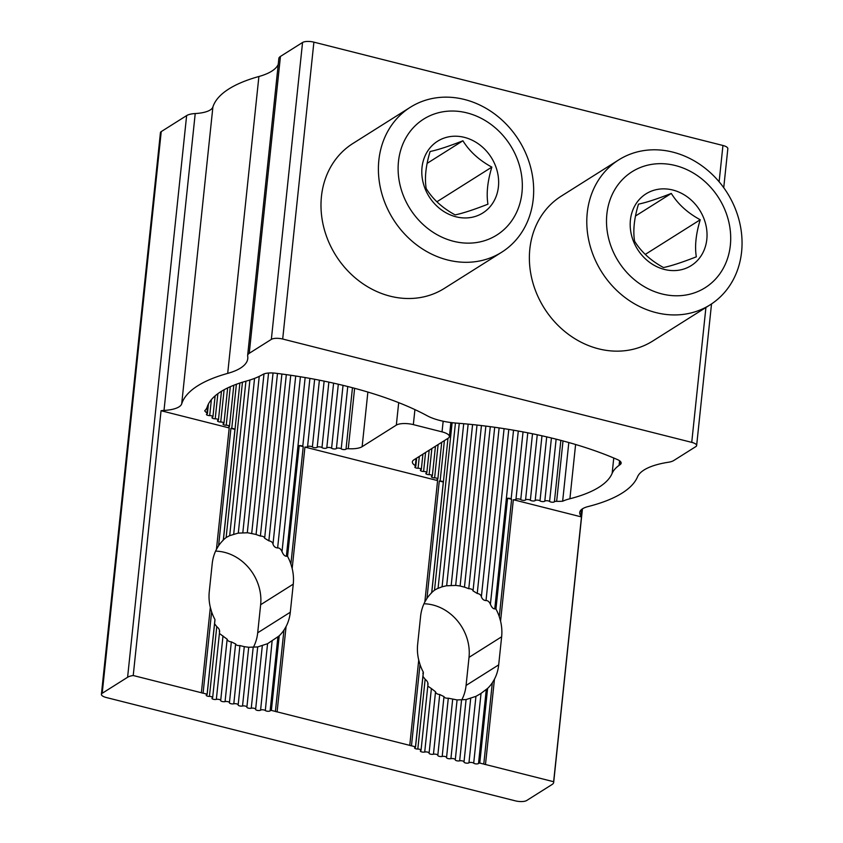 <?xml version="1.0" encoding="UTF-8"?>
<svg xmlns="http://www.w3.org/2000/svg" width="843" height="843" viewBox="0 0 843 843"><rect width="100%" height="100%" fill="white"/><g stroke="black" fill="none" stroke-linecap="round" stroke-linejoin="round"><path stroke-width="1.26" d="M272.974 544.178L272.995 544.093C273.806 546.517 275.355 547.802 277.632 547.939C279.381 547.792 280.845 549.035 282.015 551.649C283.259 554.662 284.713 556.201 286.378 556.254L305.155 377.559M413.344 424.619A12.856 4.32 6 0 0 396.326 425.114L362.132 446.685A17.134 5.764 -174 0 1 348.275 448.708A2.571 0.864 6 0 0 346.009 449.14A2.571 0.864 6 0 1 343.754 449.572A2.571 0.864 6 0 1 341.204 448.834A2.571 0.864 6 0 0 338.665 448.086A2.571 0.864 6 0 0 336.399 448.518A2.571 0.864 6 0 1 334.144 448.961A2.571 0.864 6 0 1 331.594 448.213A2.571 0.864 6 0 0 329.055 447.464A2.571 0.864 6 0 0 326.789 447.907A2.571 0.864 6 0 1 324.534 448.339A2.571 0.864 6 0 1 321.984 447.591A2.571 0.864 6 0 0 319.434 446.853A2.571 0.864 6 0 0 317.179 447.285A2.571 0.864 6 0 1 314.924 447.728A2.571 0.864 6 0 1 312.374 446.98A2.571 0.864 6 0 0 309.824 446.232A2.571 0.864 6 0 0 307.569 446.674A2.571 0.864 6 0 1 304.934 447.075L437.591 480.584A2.571 0.864 -174 0 1 436.895 479.888A2.571 0.864 -174 0 1 437.38 479.467A2.571 0.864 -174 0 0 437.854 479.035A2.571 0.864 -174 0 0 434.619 477.865A2.571 0.864 -174 0 1 431.384 476.695A2.571 0.864 -174 0 1 431.869 476.263A2.571 0.864 -174 0 0 432.343 475.831A2.571 0.864 -174 0 0 429.108 474.662A2.571 0.864 -174 0 1 425.873 473.492A2.571 0.864 -174 0 1 426.347 473.06A2.571 0.864 -174 0 0 426.832 472.628A2.571 0.864 -174 0 0 423.597 471.458A2.571 0.864 -174 0 1 420.362 470.289A2.571 0.864 -174 0 1 420.836 469.857A2.571 0.864 -174 0 0 421.321 469.425A2.571 0.864 -174 0 0 418.086 468.255A2.571 0.864 -174 0 1 414.851 467.085A2.571 0.864 -174 0 1 415.325 466.653A2.571 0.864 6 0 0 415.81 466.221A2.571 0.864 6 0 0 415.346 465.652A17.134 5.764 6 0 1 412.375 461.89A17.134 5.764 6 0 1 413.987 459.783L448.181 438.212A12.856 4.32 -174 0 0 449.393 436.632A12.856 4.32 -174 0 0 442.038 431.869L413.344 424.619L414.925 409.593M575.6 444.503L569.9 498.761A55.691 18.736 6 0 0 562.65 501.216A25.701 8.651 6 0 1 556.654 501.343A2.571 0.864 6 0 0 554.399 501.785A2.571 0.864 6 0 1 552.133 502.217A2.571 0.864 6 0 1 549.594 501.469A2.571 0.864 6 0 0 547.044 500.731A2.571 0.864 6 0 0 544.789 501.163A2.571 0.864 6 0 1 542.523 501.596A2.571 0.864 6 0 1 539.984 500.858A2.571 0.864 6 0 0 537.434 500.11A2.571 0.864 6 0 0 535.179 500.542A2.571 0.864 6 0 1 532.913 500.984A2.571 0.864 6 0 1 530.363 500.236A2.571 0.864 6 0 0 527.823 499.488A2.571 0.864 6 0 0 525.558 499.931A2.571 0.864 6 0 1 523.303 500.363A2.571 0.864 6 0 1 520.753 499.614A2.571 0.864 6 0 0 518.213 498.877A2.571 0.864 6 0 0 515.948 499.309A2.571 0.864 6 0 1 513.324 499.709L581.47 516.928A17.134 5.764 6 0 0 580.869 515.737A29.99 10.095 6 0 1 579.721 512.481A29.99 10.095 6 0 1 588.203 506.538A179.928 60.548 6 0 0 637.487 476.917A77.113 25.943 6 0 1 668.33 462.259A17.134 5.764 6 0 0 673.726 460.541L695.833 446.6A8.567 2.887 -174 0 0 696.634 445.547A8.567 2.887 -174 0 0 691.734 442.364L282.69 339.034A8.567 2.887 6 0 0 271.351 339.371L249.243 353.312A17.134 5.764 -174 0 0 247.642 355.419A17.134 5.764 -174 0 0 247.663 355.988A77.113 25.943 -174 0 1 247.768 358.581A77.113 25.943 -174 0 1 227.694 373.386L258.896 76.502A179.928 60.548 -174 0 0 212.9 106.966A29.99 10.095 -174 0 1 195.218 113.552A17.134 5.764 -174 0 0 186.63 115.596L161.234 131.613L102.203 693.283L127.599 677.266A17.134 5.764 -174 0 1 133.226 675.517L201.372 692.735A2.571 0.864 -174 0 0 203.089 693.167L207.104 694.179L214.954 619.542A44.985 38.957 57.8 0 1 211.625 611.881L203.089 693.167M229.022 535.99L226.135 537.528L242.457 382.216M231.751 428.423A2.571 0.864 -174 0 1 230.919 428.37L234.934 429.393A2.571 0.864 -174 0 0 231.751 428.423L236.388 384.26M234.934 429.393L223.3 540.131A44.985 38.957 -122.2 0 0 218.579 545.769L230.919 428.37M227.663 387.928L223.964 423.186A2.571 0.864 -174 0 1 223.479 423.618A2.571 0.864 -174 0 0 223.005 424.05A2.571 0.864 -174 0 0 226.24 425.22L230.287 386.716M221.467 391.289L218.453 419.983A2.571 0.864 -174 0 1 217.968 420.415A2.571 0.864 -174 0 0 217.494 420.847A2.571 0.864 -174 0 0 220.729 422.016L224.112 389.751M273.006 543.914L290.74 375.261L272.995 544.093C272.605 542.312 271.225 541.217 268.854 540.816L264.639 538.234M222.921 540.226L226.135 537.528M287.568 556.369A44.985 38.957 -122.2 0 1 290.888 564.03L303.227 446.642A2.571 0.864 6 0 1 302.763 446.358A2.571 0.864 6 0 0 299.202 445.62L287.568 556.369L286.378 556.254M215.134 395.862L212.931 416.779A2.571 0.864 -174 0 1 212.457 417.211A2.571 0.864 -174 0 0 211.983 417.643A2.571 0.864 -174 0 0 215.218 418.813L217.852 393.702M195.218 113.552L164.006 410.436A29.99 10.095 -174 0 0 181.698 403.85A179.928 60.548 -174 0 1 227.694 373.386M164.006 410.436A17.134 5.764 -174 0 0 161.055 410.731L229.212 427.938L216.451 549.351L218.579 545.769M233.796 385.251L229.475 426.389A2.571 0.864 -174 0 1 228.99 426.821A2.571 0.864 -174 0 0 228.516 427.253A2.571 0.864 -174 0 0 229.212 427.938M229.475 426.389A2.571 0.864 -174 0 0 226.24 425.22M223.964 423.186A2.571 0.864 -174 0 0 220.729 422.016M218.453 419.983A2.571 0.864 -174 0 0 215.218 418.813M212.931 416.779A2.571 0.864 -174 0 0 209.696 415.61L211.382 399.645M208.421 404.029L207.42 413.576A2.571 0.864 -174 0 1 206.946 414.008A2.571 0.864 -174 0 0 206.461 414.44A2.571 0.864 -174 0 0 209.696 415.61M207.42 413.576A2.571 0.864 -174 0 0 206.967 413.007L207.757 405.451M620.49 461.553L620.174 464.577A12.856 4.32 -174 0 0 621.154 463.155A12.856 4.32 -174 0 0 617.476 459.604A214.196 72.077 -174 0 0 456.021 423.07A34.268 11.528 -174 0 1 427.285 415.81A214.196 72.077 -174 0 0 275.44 373.207A12.856 4.32 -174 0 0 263.027 374.355L261.699 375.093A102.814 34.595 6 0 1 246.556 381.015A154.216 51.897 6 0 0 207.136 407.127A55.691 18.736 6 0 1 204.701 410.783A25.701 8.651 -174 0 0 206.967 413.007M620.174 464.577L619.078 465.368A102.814 34.595 -174 0 0 612.144 473.366A154.216 51.897 -174 0 1 569.9 498.761M229.359 535.748L238.306 533.061L254.554 378.391L238.306 533.061M290.888 564.03L292.173 568.488L304.934 447.075M281.91 374.029L264.649 538.161C264.196 536.78 262.784 536.085 260.392 536.053L256.061 534.515M263.996 373.913L247.305 532.702L256.082 534.462L273.058 372.985M238.284 533.124L247.284 532.787M562.65 501.216L568.814 442.533M216.451 549.351A44.985 38.957 -122.2 0 0 212.215 563.682L209.264 591.765A44.985 38.957 57.8 0 0 210.339 607.424L201.372 692.735M161.055 410.731L133.226 675.517M102.203 693.283A8.567 2.887 -174 0 0 101.402 694.337A8.567 2.887 -174 0 0 106.302 697.519L515.347 800.85A8.567 2.887 6 0 0 526.685 800.513L552.081 784.496A17.134 5.764 6 0 0 553.682 782.388L582.439 508.856M442.185 756.445L448.297 698.204C445.905 698.352 444.461 697.814 443.987 696.613L437.823 755.286A2.571 0.864 -174 0 1 437.812 755.339A2.571 0.864 -174 0 0 437.802 755.391A2.571 0.864 -174 0 0 439.351 756.371A2.571 0.864 -174 0 0 442.185 756.445A2.571 0.864 6 0 1 445.009 756.519A2.571 0.864 6 0 1 446.558 757.488A2.571 0.864 6 0 1 446.548 757.541A2.571 0.864 6 0 0 446.537 757.604A2.571 0.864 6 0 0 448.076 758.574A2.571 0.864 6 0 0 450.91 758.647A2.571 0.864 6 0 1 453.745 758.721A2.571 0.864 6 0 1 455.294 759.701A2.571 0.864 6 0 1 455.273 759.754A2.571 0.864 6 0 0 455.262 759.806A2.571 0.864 6 0 0 456.811 760.776A2.571 0.864 6 0 0 459.646 760.85A2.571 0.864 6 0 1 462.48 760.934A2.571 0.864 6 0 1 464.019 761.903A2.571 0.864 6 0 1 464.008 761.956A2.571 0.864 6 0 0 463.998 762.009A2.571 0.864 6 0 0 466.074 763.084A2.571 0.864 6 0 0 468.961 762.799A2.571 0.864 6 0 1 471.269 762.441A2.571 0.864 6 0 1 473.703 763.168A2.571 0.864 6 0 0 476.253 763.916A2.571 0.864 6 0 0 478.508 763.484A2.571 0.864 6 0 1 479.762 763.052L483.777 764.074A2.571 0.864 6 0 0 485.484 764.506L553.64 781.714A17.134 5.764 6 0 1 553.682 782.388M437.823 755.286A2.571 0.864 -174 0 0 436.284 754.316A2.571 0.864 -174 0 0 433.45 754.232L439.73 694.506L443.987 696.613L437.823 755.233M429.098 753.084A2.571 0.864 -174 0 0 427.549 752.104A2.571 0.864 -174 0 0 424.714 752.03L431.384 688.573L435.536 691.776L429.098 753.084A2.571 0.864 -174 0 1 429.087 753.136A2.571 0.864 -174 0 0 429.076 753.189A2.571 0.864 -174 0 0 430.615 754.158A2.571 0.864 -174 0 0 433.45 754.232M428.054 683.631L421.047 750.228A2.571 0.864 -174 0 1 420.699 750.607A2.571 0.864 -174 0 0 420.341 750.987A2.571 0.864 -174 0 0 421.879 751.956A2.571 0.864 -174 0 0 424.714 752.03M421.047 750.228A2.571 0.864 -174 0 0 417.812 749.058L425.146 679.258C427.412 681.186 428.255 682.809 427.675 684.147M423.344 672.735L415.536 747.024A2.571 0.864 -174 0 1 415.062 747.456A2.571 0.864 -174 0 0 414.577 747.889A2.571 0.864 -174 0 0 417.812 749.058M415.536 747.024A2.571 0.864 -174 0 0 415.494 746.824L411.468 745.802A2.571 0.864 -174 0 1 409.761 745.37L277.105 711.861A2.571 0.864 6 0 1 275.398 711.429L283.943 630.142L286.072 626.56A44.985 38.957 57.8 0 0 290.298 612.229L293.259 584.146A44.985 38.957 -122.2 0 0 292.173 568.488M242.531 706.002L248.706 647.276L244.28 646.665L238.169 704.853A2.571 0.864 -174 0 1 238.158 704.906A2.571 0.864 6 0 0 238.147 704.959A2.571 0.864 6 0 0 239.697 705.928A2.571 0.864 6 0 0 242.531 706.002A2.571 0.864 6 0 1 245.366 706.086A2.571 0.864 6 0 1 246.904 707.056A2.571 0.864 6 0 1 246.894 707.108A2.571 0.864 6 0 0 246.883 707.161A2.571 0.864 6 0 0 248.432 708.141A2.571 0.864 6 0 0 251.256 708.215A2.571 0.864 6 0 1 254.091 708.289A2.571 0.864 6 0 1 255.64 709.258A2.571 0.864 6 0 1 255.629 709.311A2.571 0.864 6 0 0 255.619 709.374A2.571 0.864 6 0 0 257.695 710.449A2.571 0.864 6 0 0 260.582 710.154A2.571 0.864 6 0 1 262.89 709.795A2.571 0.864 6 0 1 265.324 710.533A2.571 0.864 6 0 0 267.863 711.281A2.571 0.864 6 0 0 270.129 710.839A2.571 0.864 6 0 1 271.372 710.417L275.398 711.429M238.169 704.853A2.571 0.864 -174 0 0 236.63 703.873A2.571 0.864 -174 0 0 233.796 703.8L239.918 645.569C237.515 645.706 236.082 645.18 235.608 643.968L231.34 641.86C228.969 641.66 227.568 640.775 227.136 639.205L219.401 633.462M229.444 702.588L235.618 643.904L229.444 702.64A2.571 0.864 -174 0 1 229.433 702.704A2.571 0.864 -174 0 0 229.422 702.756A2.571 0.864 -174 0 0 230.961 703.726A2.571 0.864 -174 0 0 233.796 703.8M229.444 702.64A2.571 0.864 -174 0 0 227.895 701.671A2.571 0.864 -174 0 0 225.06 701.597L231.34 641.86M220.708 700.385L227.157 639.131L220.708 700.438A2.571 0.864 -174 0 1 220.697 700.491A2.571 0.864 -174 0 0 220.687 700.544A2.571 0.864 -174 0 0 222.236 701.524A2.571 0.864 -174 0 0 225.06 701.597M220.708 700.438A2.571 0.864 -174 0 0 219.169 699.469A2.571 0.864 -174 0 0 216.335 699.395L223.005 635.938M219.665 630.985L212.668 697.582A2.571 0.864 -174 0 1 212.31 697.962A2.571 0.864 -174 0 0 211.951 698.341A2.571 0.864 -174 0 0 213.5 699.311A2.571 0.864 -174 0 0 216.335 699.395M212.668 697.582A2.571 0.864 -174 0 0 209.433 696.413L216.767 626.623C219.032 628.541 219.875 630.174 219.296 631.502M214.965 620.09L207.157 694.379A2.571 0.864 -174 0 1 206.672 694.811A2.571 0.864 -174 0 0 206.198 695.243A2.571 0.864 -174 0 0 209.433 696.413M161.234 131.613A8.567 2.887 -174 0 0 160.433 132.667L101.402 694.337M378.855 160.233A85.68 74.195 -122.2 0 1 410.33 107.261A85.68 74.195 -122.2 0 1 464.472 99.485A85.68 74.195 -122.2 0 1 533.219 199.222A85.68 74.195 -122.2 0 1 501.743 252.194A85.68 74.195 -122.2 0 1 447.601 259.971A85.68 74.195 -122.2 0 1 378.855 160.233M501.743 252.194L444.324 288.411A85.68 74.195 -122.2 0 1 359.708 281.446A85.68 74.195 -122.2 0 1 321.446 196.44A85.68 74.195 -122.2 0 1 352.922 143.468L410.33 107.261M466.969 112.899A68.546 59.358 57.8 0 0 398.476 161.487A68.546 59.358 57.8 0 0 453.471 241.277A68.546 59.358 57.8 0 0 521.965 192.689A68.546 59.358 57.8 0 0 466.969 112.899M464.398 137.367A42.413 36.734 -122.2 0 1 498.424 186.735A42.413 36.734 -122.2 0 1 456.052 216.809A42.413 36.734 -122.2 0 1 422.016 167.441A42.413 36.734 -122.2 0 1 464.398 137.367M487.949 204.175C473.987 209.654 463.049 213.237 455.125 214.902C442.459 208.031 432.817 199.264 426.2 188.579C424.482 178.126 425.778 165.776 430.099 151.519C438.012 149.843 448.961 146.271 462.912 140.781C469.54 151.466 479.182 160.244 491.838 167.114C487.517 181.371 486.221 193.721 487.949 204.175M436.927 201.751L491.838 167.114M427.159 163.331L462.912 140.781M277.105 711.861L286.072 626.56M211.625 611.881L210.339 607.424M251.256 708.215L257.705 646.929L248.706 647.276M270.129 710.839L277.916 636.75L267.568 643.694L257.705 646.929M246.904 707.056L253.185 647.34L246.904 707.003M216.767 626.623L214.575 623.778M272.099 641.101L265.324 710.533M239.918 645.569L244.28 646.665L238.179 704.79M277.916 636.75L279.223 635.78A44.985 38.957 57.8 0 0 283.943 630.142M271.372 710.417L279.223 635.78M258.896 76.502A77.113 25.943 -174 0 0 278.222 64.458M249.243 353.312L280.445 56.428A17.134 5.764 -174 0 0 278.843 58.536L247.642 355.419M280.445 56.428L302.553 42.487A8.567 2.887 6 0 1 313.891 42.15L722.946 145.481A8.567 2.887 -174 0 1 727.836 148.663L723.737 187.683M464.472 586.981L481.437 425.557L464.461 587.097L468.771 588.699C471.163 588.72 472.586 589.426 473.039 590.795L490.289 426.663L473.049 590.658M446.685 585.674L463.703 423.713L446.685 585.706L442.08 586.802L459.266 423.323M464.451 587.16L460.099 586.001L477.012 425.051M253.237 647.561A44.985 38.957 57.8 0 0 257.695 632.798L260.645 604.716L293.259 584.146M215.576 551.132A44.985 38.957 -122.2 0 1 260.645 604.716M423.966 603.778A44.985 38.957 -122.2 0 1 469.024 657.361L501.638 636.792A44.985 38.957 -122.2 0 0 500.563 621.122L513.324 499.709M461.616 700.196A44.985 38.957 57.8 0 0 466.074 685.443L469.024 657.361M499.277 616.676L511.606 499.277L507.591 498.266L495.947 609.015A44.985 38.957 -122.2 0 1 499.277 616.676L500.563 621.122M511.606 499.277A2.571 0.864 6 0 1 511.143 499.003L518.287 431.026M437.591 480.584L424.83 601.997L426.958 598.404L439.298 481.016A2.571 0.864 -174 0 0 440.13 481.058L444.387 440.615M442.08 586.802L437.401 588.625M455.663 585.432L446.664 585.769M495.947 609.015L494.757 608.899C493.092 608.846 491.648 607.308 490.405 604.283C489.225 601.67 487.77 600.437 486.011 600.574C483.734 600.448 482.196 599.162 481.374 596.728L481.364 596.812M481.395 596.559L499.119 427.896L481.374 596.728C480.984 594.958 479.604 593.862 477.233 593.461L473.018 590.869M439.298 481.016L443.323 482.027A2.571 0.864 -174 0 0 440.13 481.058M443.323 482.027L431.679 592.777A44.985 38.957 -122.2 0 0 426.958 598.404M507.591 498.266A2.571 0.864 6 0 1 511.143 499.003M437.749 588.382L434.514 590.163L452.122 422.691M556.654 501.343L563.008 440.942M472.586 424.566L455.673 585.39L460.099 586.001M553.64 781.714L581.47 516.928M431.31 592.861L434.514 590.163M710.122 304.839L652.714 341.046A85.68 74.195 -122.2 0 1 568.087 334.081A85.68 74.195 -122.2 0 1 529.826 249.085A85.68 74.195 -122.2 0 1 561.301 196.113L618.72 159.896A85.68 74.195 -122.2 0 1 672.851 152.13A85.68 74.195 -122.2 0 1 741.598 251.867A85.68 74.195 -122.2 0 1 710.122 304.839A85.68 74.195 -122.2 0 1 655.991 312.605A85.68 74.195 -122.2 0 1 587.244 212.868A85.68 74.195 -122.2 0 1 618.72 159.896M415.494 746.824L423.334 672.187A44.985 38.957 57.8 0 1 420.014 664.516L411.468 745.802M424.83 601.997A44.985 38.957 -122.2 0 0 420.594 616.317L417.643 644.4A44.985 38.957 57.8 0 0 418.729 660.069L409.761 745.37M485.484 764.506L494.451 679.205A44.985 38.957 57.8 0 0 498.687 664.874L501.638 636.792M299.202 445.62L303.227 446.642M634.589 241.214C632.861 230.771 634.157 218.421 638.478 204.154C646.402 202.489 657.34 198.906 671.302 193.426C677.92 204.111 687.561 212.889 700.227 219.76C695.907 234.017 694.611 246.367 696.329 256.82C682.366 262.299 671.428 265.872 663.515 267.547C650.849 260.677 641.207 251.899 634.589 241.214M675.348 165.534A68.546 59.358 57.8 0 0 606.865 214.133A68.546 59.358 57.8 0 0 661.86 293.922A68.546 59.358 57.8 0 0 730.344 245.324A68.546 59.358 57.8 0 0 675.348 165.534M672.777 190.012A42.413 36.734 -122.2 0 1 706.813 239.38A42.413 36.734 -122.2 0 1 664.432 269.444A42.413 36.734 -122.2 0 1 630.406 220.076A42.413 36.734 -122.2 0 1 672.777 190.012M645.306 254.386L700.227 219.76M635.548 215.977L671.302 193.426M431.384 688.573L427.791 686.107M423.334 672.187L422.849 673.357L423.334 672.187M468.961 762.799L475.947 696.339L480.489 693.747M450.91 758.647L457.085 699.922L448.297 698.204M479.762 763.052L487.602 688.415A44.985 38.957 57.8 0 0 492.323 682.788L483.777 764.074M425.146 679.258L422.954 676.423M420.014 664.516L418.729 660.069M457.085 699.922L466.084 699.574L475.947 696.339M478.508 763.484L486.295 689.384L481.037 693.378L473.703 763.168M464.019 761.903L470.689 698.478L464.019 761.851M446.558 757.488L452.68 699.258L446.558 757.435M494.451 679.205L492.323 682.788M439.73 694.506C437.348 694.295 435.947 693.41 435.525 691.85L429.098 753.02M486.295 689.384L487.602 688.415M282.015 551.649L300.403 376.758M186.63 115.596L127.599 677.266M321.984 447.591L328.865 382.121M326.789 447.907L333.596 383.154M277.632 547.939L295.703 376.01M264.67 538.013L281.899 374.029M268.854 540.816L286.325 374.629M302.763 446.358L309.908 378.391M348.275 448.708L354.618 388.296M362.132 446.685L367.875 392.048M212.9 106.966L181.698 403.85M233.701 534.167L249.897 380.024M307.569 446.674L314.65 379.255M256.093 534.346L273.048 372.985M260.392 536.053L277.484 373.449M251.709 533.356L268.559 373.017M247.305 532.66L263.985 373.923M396.326 425.114L398.697 402.648M346.009 449.14L352.469 387.727M331.594 448.213L338.317 384.229M336.399 448.518L343.038 385.346M341.204 448.834L347.759 386.515M619.563 460.742L619.078 465.368M613.757 458.012L612.144 473.366M312.374 446.98L319.392 380.172M317.179 447.285L324.134 381.12M242.826 532.65L259.244 376.368M443.165 421.226L442.038 431.869M255.64 709.205L262.299 645.864L255.64 709.258M260.582 710.154L267.568 643.694M468.771 588.699L485.863 426.094M423.597 471.458L425.589 452.47M515.948 499.309L523.039 431.901M451.205 585.284L468.15 424.124M486.011 600.574L504.082 428.655M490.405 604.283L508.782 429.403M477.233 593.461L494.704 427.264M530.363 500.236L537.254 434.756M535.179 500.542L541.975 435.789M520.753 499.614L527.781 432.817M525.558 499.931L532.513 433.766M494.757 608.899L513.535 430.193M429.108 474.662L431.858 448.518M539.984 500.858L546.707 436.874M434.619 477.865L438.118 444.567M549.594 501.469L556.138 439.161M544.789 501.163L551.427 437.991M415.346 465.652L416.105 458.444M554.399 501.785L560.848 440.373M455.684 585.295L472.575 424.566M418.086 468.255L419.329 456.411M580.869 515.737L581.522 509.52M691.734 442.364L705.918 307.495M719.121 181.782L722.946 145.481M282.69 339.034L313.891 42.15M271.351 339.371L302.553 42.487M455.294 759.638L461.553 700.017L455.294 759.701M459.646 760.85L466.084 699.574M466.074 685.443L498.687 664.874M257.695 632.798L290.298 612.229M245.924 381.194L229.707 535.495M239.876 383.049L223.384 539.984M450.868 422.533L449.393 436.632M429.192 450.194L426.832 472.628M447.981 438.349L431.764 592.629M435.452 446.242L432.343 475.831M455.441 423.017L438.086 588.14M415.81 466.221L416.663 458.097M441.721 442.29L437.854 479.035M422.923 454.145L421.321 469.425M711.524 303.933L696.634 445.547"/></g></svg>
